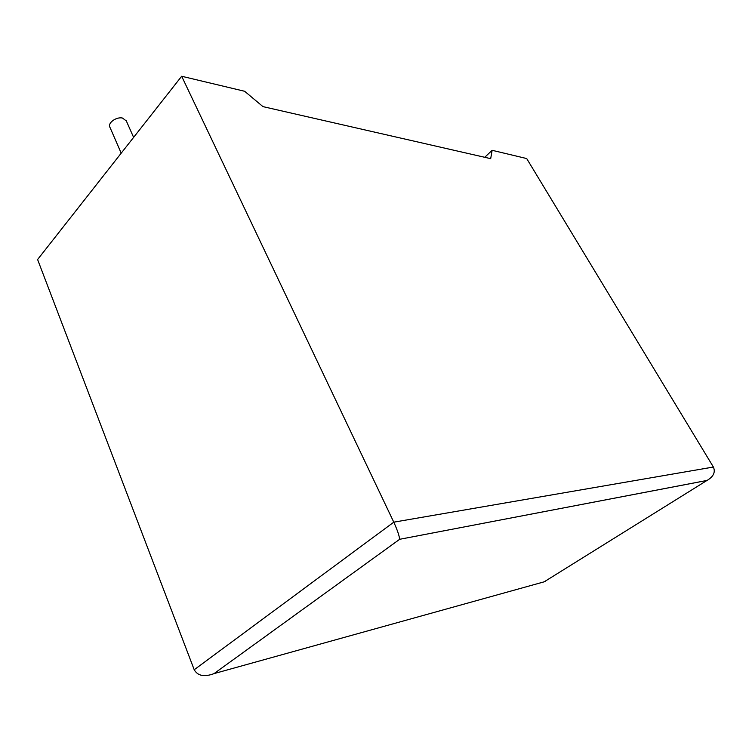 <?xml version="1.0" encoding="UTF-8"?>
<svg xmlns="http://www.w3.org/2000/svg" width="752" height="752" viewBox="0 0 752 752"><rect width="100%" height="100%" fill="white"/><g stroke="black" fill="none" stroke-linecap="round" stroke-linejoin="round"><path stroke-width="1.13" d="M121.204 153.173L110.008 127.426C107.151 123.347 116.165 116.541 122.482 118.055L126.317 120.922M544.157 581.832L706.927 480.481L399.641 539.297C399.256 535.603 397.3 529.897 393.785 522.17L181.664 76.253L244.644 91.274L262.965 106.624L490.689 158.653L492.128 150.306L484.749 157.29M492.128 150.306L526.691 158.55L713.394 467.03C715.613 472.19 713.488 476.655 707.04 480.434L706.927 480.481M213.982 673.642L399.641 539.316L213.982 673.642C204.337 677.223 197.738 675.926 194.213 669.75L37.6 259.525L181.664 76.253M194.213 669.75L393.785 522.17L713.394 467.03M214.094 673.595L545.219 581.531M126.007 120.217L133.612 137.381M399.641 539.297L707.04 480.434"/></g></svg>
